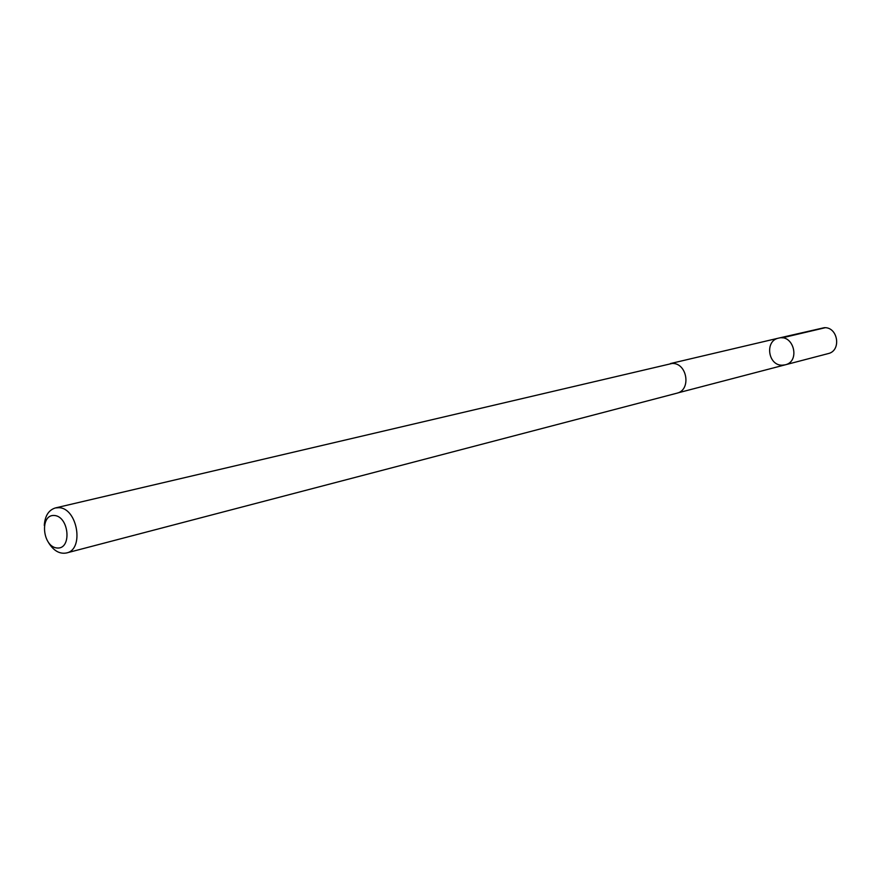 <?xml version="1.0" encoding="UTF-8"?>
<svg xmlns="http://www.w3.org/2000/svg" width="881" height="881" viewBox="0 0 881 881"><rect width="100%" height="100%" fill="white"/><g stroke="black" fill="none" stroke-linecap="round" stroke-linejoin="round"><path stroke-width="1.32" d="M782.284 365.186C767.979 365.758 764.543 340.716 778.584 338.128C793.715 333.855 800.576 361.529 785.213 364.833L782.284 365.186M828.173 353.6C841.652 350.814 838.106 326.95 824.319 327.677L778.584 338.128C793.715 333.855 800.576 361.529 785.213 364.833L828.173 353.6M48.587 542.718C53.664 550.823 59.644 554.248 66.527 552.96L676.762 393.234C691.53 390.217 687.334 362.785 672.181 363.446L55.349 507.952C48.664 510.033 44.975 515.859 44.281 525.406M66.527 552.96C84.587 549.557 77.407 507.709 58.719 507.687L55.349 507.952M54.292 515.473C39.491 514.306 42.376 546.947 57.133 548.004C72.022 549.436 69.181 516.354 54.292 515.473M782.108 337.875L825.233 327.71M677.731 392.926L785.213 364.833M670.441 363.556L778.584 338.128"/></g></svg>
